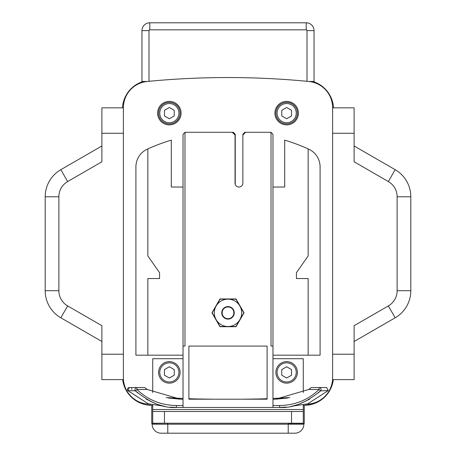 <?xml version="1.0" encoding="UTF-8"?>
<svg xmlns="http://www.w3.org/2000/svg" width="456" height="456" viewBox="0 0 456 456"><rect width="100%" height="100%" fill="white"/><g stroke="black" fill="none" stroke-linecap="round" stroke-linejoin="round"><path stroke-width="0.68" d="M304.255 405.458L304.255 423.424L288.22 423.424L288.22 424.205L152.139 424.205L152.139 423.424M167.363 423.231L151.745 423.424L151.745 405.458M167.386 423.424L167.779 423.424L167.779 433.2L161.133 433.2A8.995 8.995 0 0 1 152.139 424.205M303.861 423.424L303.861 424.205A8.995 8.995 -90 0 1 294.867 433.2A8.995 8.995 -90 0 0 303.861 424.205A8.995 8.995 0 0 1 294.867 433.2L167.779 433.2M175.315 433.2L164.263 433.2M232.303 132.291L184.988 132.291L183.033 134.246L183.033 399.2L180.394 399.2L147.374 389.481L136.874 389.481L135.512 390.883C150.013 402.847 163.636 408.376 176.381 407.47L272.967 407.47L272.967 405.515L279.619 405.515C294.889 405.293 308.056 399.946 319.126 389.481L308.627 389.481L275.606 399.2L272.967 399.2L272.967 134.246L271.012 132.291L245.596 132.291L242.86 135.027L242.86 183.13A3.91 3.91 0 0 1 238.95 187.04A3.91 3.91 0 0 1 235.04 183.13L235.04 135.027L232.303 132.291L233.278 132.291L235.233 134.246L235.233 184.349M242.86 135.027L242.86 134.246L244.815 132.291L245.596 132.291M272.967 187.04L284.704 187.04L284.704 140.112A195.521 195.521 0 0 1 308.165 148.901L308.165 255.919L296.434 272.677L296.434 278.542L308.165 278.542L308.165 355.184L272.967 355.184M308.165 148.901A195.521 195.521 0 0 1 308.598 149.095A19.551 19.551 0 0 1 320.089 166.907L320.089 355.184L308.165 355.184M147.835 148.901A195.521 195.521 0 0 0 147.402 149.095A19.551 19.551 0 0 0 135.911 166.907L135.911 355.184L147.835 355.184L147.835 278.542L159.566 278.542L159.566 272.677L147.835 255.919L147.835 148.901A195.521 195.521 0 0 1 171.296 140.112L171.296 187.04L183.033 187.04M183.033 355.184L147.835 355.184M184.988 132.291L184.988 346.075L183.033 346.075M150.959 404.404A832.724 832.724 0 0 1 149.009 404.221M148.234 404.147A832.724 832.724 0 0 1 147.231 404.05A26.397 26.397 0 0 1 123.394 377.779L123.394 107.741A26.397 26.397 0 0 1 147.231 81.47A832.724 832.724 0 0 1 308.769 81.47A26.397 26.397 0 0 1 332.606 107.741L332.606 377.779A26.397 26.397 0 0 1 308.769 404.05A832.724 832.724 0 0 1 307.766 404.147M306.991 404.221A832.724 832.724 0 0 1 305.041 404.404M286.659 101.397A11.731 11.731 0 0 0 274.922 113.134A11.731 11.731 0 0 0 286.659 124.864A11.731 11.731 0 0 0 298.389 113.134A11.731 11.731 0 0 0 286.659 101.397M169.341 124.864A11.731 11.731 0 0 0 181.078 113.134A11.731 11.731 0 0 0 169.341 101.397A11.731 11.731 0 0 0 157.611 113.134A11.731 11.731 0 0 0 169.341 124.864M152.726 409.539L152.726 411.494L164.456 411.494L164.456 423.231L303.274 423.231L303.274 409.539L152.726 409.539L152.726 404.751M272.967 358.707L303.274 358.707L303.274 392.61M303.274 404.751L303.274 409.539M149.009 81.299L147.396 81.459L149.009 81.299L149.009 30.62L141.97 30.62L141.97 81.459L147.396 81.459M308.604 81.459L314.03 81.459L314.03 30.62A7.82 7.82 0 0 0 306.21 22.8L149.79 22.8A7.82 7.82 0 0 0 141.97 30.62M333.513 107.508L333.535 107.85A29.326 29.326 0 0 0 312.776 81.459M306.369 405.264L303.274 405.549A833.705 833.705 0 0 0 307.036 405.202A29.326 29.326 0 0 0 333.359 379.626L333.347 379.694M149.961 405.293L152.726 405.549A833.705 833.705 0 0 1 148.964 405.202A29.326 29.326 0 0 1 122.641 379.626L122.653 379.694M143.224 81.459A29.326 29.326 0 0 0 122.464 107.85L122.487 107.508M123.394 377.779L123.394 379.626L101.887 379.626L101.887 354.209L123.394 354.209M101.887 354.209L101.887 325.698L67.67 305.942A17.596 17.596 0 0 1 58.875 290.7L58.875 196.775A17.596 17.596 0 0 1 67.67 181.539L101.887 161.783L101.887 107.85L123.394 107.85M67.67 305.942L60.83 317.792A31.282 31.282 0 0 1 45.19 290.7A31.282 31.282 0 0 0 60.83 317.792L101.887 341.498M58.875 196.775L45.19 196.775A31.282 31.282 0 0 1 60.83 169.683A31.282 31.282 0 0 0 45.19 196.775L45.19 290.7L58.875 290.7M101.887 145.977L60.83 169.683L67.67 181.539M308.017 405.088L308.991 404.945M309.96 404.774L310.924 404.563M311.875 404.324L312.366 404.187M332.777 382.829L332.983 381.9M333.159 380.977L333.302 380.059M303.274 405.549L306.073 405.293M149.636 405.264L149.015 405.207M122.698 380.059L122.841 380.977M123.017 381.9L123.223 382.829M143.634 404.187L144.124 404.324M145.076 404.563L146.04 404.774M147.009 404.945L147.983 405.088M271.012 132.291L271.012 346.075L272.967 346.075M244.034 312.827L236.014 298.954L219.986 298.954L211.966 312.839L219.991 326.718L236.026 326.718L244.034 312.827M267.102 346.075L188.898 346.075L188.898 399.2L267.102 399.2L267.102 346.075M272.967 399.2L272.967 405.515M272.967 407.47L279.619 407.47C292.364 408.376 305.987 402.847 320.488 390.883L318.197 392.998M289.788 397.564L272.967 398.464M291.059 406.342L306.991 403.925L306.991 404.295L306.991 403.925M183.033 398.464L166.212 397.564M149.009 403.925L149.009 404.295L149.009 403.925L164.918 406.336M201.991 407.47L254.009 407.47M324.227 387.526L326.604 387.526L328.24 390.57L306.991 404.295L328.24 390.57L320.505 390.872M286.186 407.1L279.619 407.47L279.619 405.515M309.806 399.103L298.982 404.181M297.426 404.7L292.974 405.931M328.217 390.564L326.604 387.526L311.374 387.526L308.627 389.481M319.126 387.526A1.955 1.955 0 0 1 320.488 390.883L319.126 389.481L319.126 387.526M183.033 399.2L183.033 407.47M135.888 387.794L136.874 387.526A1.955 1.955 0 0 0 135.512 390.883L137.809 393.004M163.02 405.925L158.563 404.694M157.012 404.181L155.433 403.6M154.419 403.201L145.988 398.983M147.374 389.481L144.626 387.526L136.874 387.526L136.874 389.481C147.944 399.946 161.11 405.293 176.381 405.515L176.381 407.47L170.248 407.145M135.495 390.872L127.783 390.564A1.955 1.938 -90 0 1 129.396 387.526L136.874 387.526M129.384 387.526L127.76 390.57L149.009 404.295L127.783 390.564M134.936 389.76L134.919 389.373M136.042 387.834L135.939 387.526M216.15 305.993L219.934 299.438A15.641 15.641 0 0 1 220.43 299.147L235.575 299.153A15.641 15.641 0 0 1 236.071 299.438L243.641 312.554A15.641 15.641 0 0 1 243.641 313.124L236.065 326.239A15.641 15.641 0 0 1 235.57 326.524L220.425 326.524A15.641 15.641 0 0 1 219.929 326.239L212.359 313.124A15.641 15.641 0 0 1 212.359 312.548L216.15 305.993A13.686 13.686 0 0 0 228 326.524A13.686 13.686 0 0 0 239.85 305.993A13.686 13.686 0 0 0 216.15 305.993M228 306.58A6.259 6.259 0 0 1 234.259 312.839A6.259 6.259 0 0 1 228 319.092A6.259 6.259 0 0 1 221.741 312.839A6.259 6.259 0 0 1 228 306.58M222.135 312.839A5.865 5.865 0 0 0 228 318.704A5.865 5.865 0 0 0 233.865 312.839A5.865 5.865 0 0 0 228 306.973A5.865 5.865 0 0 0 222.135 312.839M188.898 399.205L188.898 398.721L196.673 398.954M259.321 398.954L267.102 398.721L267.102 399.205M332.606 107.85L354.112 107.85L354.112 161.783L388.33 181.539A17.596 17.596 0 0 1 397.125 196.775L397.125 290.7A17.596 17.596 0 0 1 388.33 305.942L354.112 325.698L388.33 305.942L354.112 325.698L354.112 379.626L332.606 379.626L332.606 377.779M354.112 341.498L395.17 317.792A31.282 31.282 0 0 0 410.81 290.7A31.282 31.282 0 0 1 395.17 317.792A31.282 31.282 0 0 0 410.81 290.7L410.81 196.775A31.282 31.282 0 0 0 395.17 169.683L354.112 145.977M388.33 181.539L395.17 169.683A31.282 31.282 0 0 1 410.81 196.775L397.125 196.775M183.033 358.707L152.726 358.707L152.726 392.61M152.726 411.494L152.726 423.231L164.456 423.231M291.544 423.231L291.544 411.494L303.274 411.494M291.544 411.494L164.456 411.494M286.659 361.637A10.756 10.756 0 0 1 297.409 372.392A10.756 10.756 0 0 1 286.659 383.148A10.756 10.756 0 0 1 275.903 372.392A10.756 10.756 0 0 1 286.659 361.637M286.659 362.811A9.582 9.582 0 0 0 277.077 372.392A9.582 9.582 0 0 0 286.659 381.974A9.582 9.582 0 0 0 296.235 372.392A9.582 9.582 0 0 0 286.659 362.811M281.768 369.582L281.768 375.202L286.659 378.024L291.544 375.202L291.544 369.582L286.659 366.761L281.768 369.582M169.341 361.637A10.756 10.756 0 0 1 180.097 372.392A10.756 10.756 0 0 1 169.341 383.148A10.756 10.756 0 0 1 158.591 372.392A10.756 10.756 0 0 1 169.341 361.637M169.341 362.811A9.582 9.582 0 0 0 159.765 372.392A9.582 9.582 0 0 0 169.341 381.974A9.582 9.582 0 0 0 178.923 372.392A9.582 9.582 0 0 0 169.341 362.811M164.456 369.582L164.456 375.202L169.341 378.024L174.232 375.202L174.232 369.582L169.341 366.761L164.456 369.582M286.659 102.378A10.756 10.756 0 0 1 297.409 113.134A10.756 10.756 0 0 1 286.659 123.884A10.756 10.756 0 0 1 275.903 113.134A10.756 10.756 0 0 1 286.659 102.378M286.659 103.552A9.582 9.582 0 0 0 277.077 113.134A9.582 9.582 0 0 0 286.659 122.71A9.582 9.582 0 0 0 296.235 113.134A9.582 9.582 0 0 0 286.659 103.552M281.768 110.323L281.768 115.938L286.659 118.759L291.544 115.938L291.544 110.323L286.659 107.502L281.768 110.323M169.341 102.378A10.756 10.756 0 0 1 180.097 113.134A10.756 10.756 0 0 1 169.341 123.884A10.756 10.756 0 0 1 158.591 113.134A10.756 10.756 0 0 1 169.341 102.378M169.341 103.552A9.582 9.582 0 0 0 159.765 113.134A9.582 9.582 0 0 0 169.341 122.71A9.582 9.582 0 0 0 178.923 113.134A9.582 9.582 0 0 0 169.341 103.552M164.456 110.323L164.456 115.938L169.341 118.759L174.232 115.938L174.232 110.323L169.341 107.502L164.456 110.323M303.861 424.205L288.22 424.205L288.22 433.2M101.887 133.272L123.394 133.272M60.83 317.792A31.282 31.282 0 0 1 45.19 290.7M306.991 81.299L306.991 30.62L314.03 30.62A7.82 7.82 0 0 0 306.21 22.8L306.21 29.839L149.79 29.839A0.781 0.781 0 0 0 149.009 30.62M306.991 30.62A0.781 0.781 0 0 0 306.21 29.839M149.79 29.839L149.79 22.8M287.742 398.008L275.641 399.2M176.381 405.515L183.033 405.515M131.773 389.481L131.773 387.526M168.258 398.008L180.359 399.2M354.112 354.209L332.606 354.209M354.112 133.272L332.606 133.272M388.33 305.942L395.17 317.792M397.125 290.7L410.81 290.7M307.042 405.202L314.634 403.435M314.6 82.074L315.62 82.485M122.732 105.233L122.778 104.937M123.724 100.867L123.884 100.371M140.26 82.536L141.269 82.126M213.727 399.205L196.399 398.949M242.273 399.205L259.601 398.949"/></g></svg>
